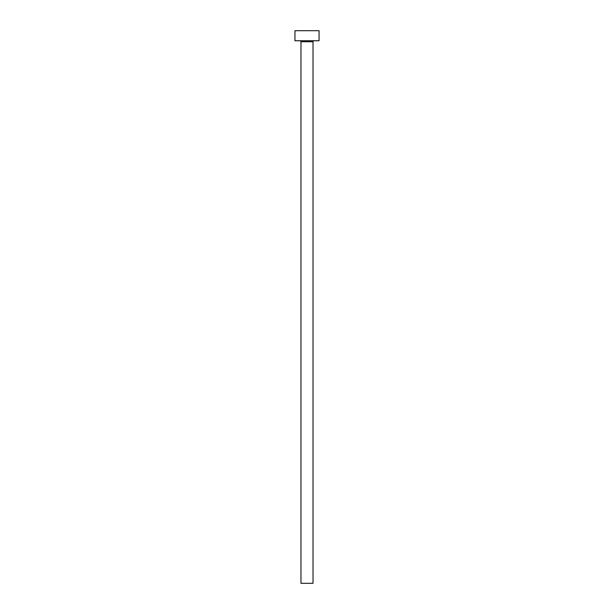 <?xml version="1.0" encoding="UTF-8"?>
<svg xmlns="http://www.w3.org/2000/svg" width="614" height="614" viewBox="0 0 614 614"><rect width="100%" height="100%" fill="white"/><g stroke="black" fill="none" stroke-linecap="round" stroke-linejoin="round"><path stroke-width="0.92" d="M313.025 41.752A1.005 1.005 0 0 1 314.03 40.747A1.005 1.005 0 0 0 313.025 41.752L300.975 41.752L300.975 583.3L313.025 583.3L313.025 41.752L313.025 583.3L300.975 583.3L300.975 41.752A1.005 1.005 0 0 0 299.97 40.747A1.005 1.005 0 0 1 300.975 41.752L313.025 41.752M294.943 30.7L294.943 40.747L319.057 40.747L319.057 30.7L294.943 30.7L294.943 40.747L319.057 40.747L319.057 30.7L294.943 30.7"/></g></svg>
